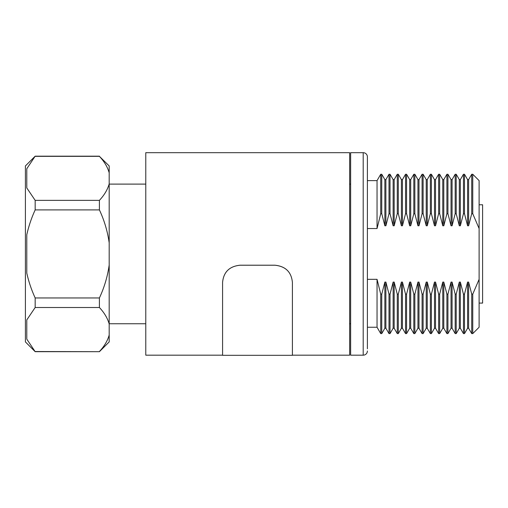 <?xml version="1.0" encoding="UTF-8"?>
<svg xmlns="http://www.w3.org/2000/svg" width="508" height="508" viewBox="0 0 508 508"><rect width="100%" height="100%" fill="white"/><g stroke="black" fill="none" stroke-linecap="round" stroke-linejoin="round"><path stroke-width="0.76" d="M292.405 355.175L292.405 282.404C291.414 272.066 285.598 266.338 274.949 265.227L274.949 265.208C285.572 266.3 291.395 272.028 292.405 282.385L292.405 355.175L349.656 355.175L349.656 152.686L145.777 152.686L145.777 355.175L222.58 355.175L222.58 282.385C223.564 272.047 229.387 266.325 240.036 265.208L240.036 265.227C229.406 266.319 223.59 272.04 222.58 282.404L222.58 282.385M367.392 350.984A4.191 4.191 0 0 1 363.201 355.175L363.201 152.686A4.191 4.191 0 0 1 367.392 156.877L367.392 348.805M367.392 159.055L367.392 156.877M394.164 328.244L393.135 328.244L393.135 282.08L394.164 282.08L394.164 328.244L397.269 333.597L397.269 294.138L398.304 294.138L401.409 282.08L402.438 282.08L402.438 328.244L405.543 333.597L405.543 294.138L406.571 294.138L409.683 282.08L410.712 282.08L410.712 328.244L413.817 333.597L413.817 294.138L414.845 294.138L417.951 282.08L418.986 282.08L418.986 328.244L422.091 333.597L422.091 294.138L423.12 294.138L426.225 282.08L427.253 282.08L427.253 328.244L430.359 333.597L430.359 294.138L431.394 294.138L434.499 282.08L435.527 282.08L435.527 328.244L438.633 333.597L438.633 294.138L439.668 294.138L442.773 282.08L443.801 282.08L443.801 328.244L446.907 333.597L446.907 294.138L447.935 294.138L451.04 282.08L452.076 282.08L452.076 328.244L455.181 333.597L455.181 294.138L456.209 294.138L459.315 282.08L460.343 282.08L460.343 328.244L463.455 333.597L463.455 294.138L464.483 294.138L467.589 282.08L468.617 282.08L468.617 328.244L471.722 333.597L471.722 294.138L472.757 294.138L479.108 279.324L479.108 180.613L472.757 174.263L471.722 174.263L471.722 213.722L468.617 225.781L468.617 179.616L467.589 179.616L464.483 174.263L463.455 174.263L463.455 213.722L460.343 225.781L460.343 179.616L459.315 179.616L456.209 174.263L455.181 174.263L455.181 213.722L452.076 225.781L452.076 179.616L451.04 179.616L447.935 174.263L446.907 174.263L446.907 213.722L443.801 225.781L443.801 179.616L442.773 179.616L439.668 174.263L438.633 174.263L438.633 213.722L435.527 225.781L435.527 179.616L434.499 179.616L431.394 174.263L430.359 174.263L430.359 213.722L427.253 225.781L427.253 179.616L426.225 179.616L423.12 174.263L422.091 174.263L422.091 213.722L418.986 225.781L418.986 179.616L417.951 179.616L414.845 174.263L413.817 174.263L413.817 213.722L410.712 225.781L410.712 179.616L409.683 179.616L406.571 174.263L405.543 174.263L405.543 213.722L402.438 225.781L402.438 179.616L401.409 179.616L398.304 174.263L397.269 174.263L397.269 213.722L394.164 225.781L393.135 225.781L393.135 179.616L390.03 174.263L389.001 174.263L389.001 213.722L390.03 213.722L390.03 174.263M393.135 225.781L390.03 213.722M393.135 328.244L390.03 333.597L389.001 333.597L385.89 328.244L385.89 282.08L389.001 294.138L390.03 294.138L393.135 282.08M389.001 333.597L389.001 294.138M389.001 213.722L385.89 225.781L385.89 179.616L384.861 179.616L381.756 174.263L380.727 174.263L380.727 213.722L381.756 213.722L381.756 174.263M385.89 225.781L384.861 225.781L384.861 179.616M384.861 225.781L381.756 213.722M385.89 328.244L384.861 328.244L381.756 333.597L380.727 333.597L377.044 327.247L377.044 279.324L380.727 294.138L381.756 294.138L384.861 282.08L385.89 282.08M380.727 333.597L380.727 294.138M380.727 213.722L377.044 228.536L377.044 180.613L367.392 180.613M377.044 228.536L367.392 228.536L367.392 279.324L377.044 279.324M363.201 355.175L350.634 355.175L350.634 152.686L363.201 152.686M350.634 323.755L349.656 323.755M350.634 184.106L349.656 184.106M479.108 204.775L482.6 204.775L482.6 303.086L479.108 303.086M479.108 228.536L472.757 213.722L472.757 174.263M471.722 213.722L472.757 213.722M468.617 282.08L471.722 294.138M468.617 225.781L467.589 225.781L467.589 179.616M467.589 225.781L464.483 213.722L464.483 174.263M463.455 213.722L464.483 213.722M460.343 282.08L463.455 294.138M460.343 225.781L459.315 225.781L459.315 179.616M459.315 225.781L456.209 213.722L456.209 174.263M455.181 213.722L456.209 213.722M452.076 282.08L455.181 294.138M452.076 225.781L451.04 225.781L451.04 179.616M451.04 225.781L447.935 213.722L447.935 174.263M446.907 213.722L447.935 213.722M443.801 282.08L446.907 294.138M443.801 225.781L442.773 225.781L442.773 179.616M442.773 225.781L439.668 213.722L439.668 174.263M438.633 213.722L439.668 213.722M435.527 282.08L438.633 294.138M435.527 225.781L434.499 225.781L434.499 179.616M434.499 225.781L431.394 213.722L431.394 174.263M430.359 213.722L431.394 213.722M427.253 282.08L430.359 294.138M427.253 225.781L426.225 225.781L426.225 179.616M426.225 225.781L423.12 213.722L423.12 174.263M422.091 213.722L423.12 213.722M418.986 282.08L422.091 294.138M418.986 225.781L417.951 225.781L417.951 179.616M417.951 225.781L414.845 213.722L414.845 174.263M413.817 213.722L414.845 213.722M410.712 282.08L413.817 294.138M410.712 225.781L409.683 225.781L409.683 179.616M409.683 225.781L406.571 213.722L406.571 174.263M405.543 213.722L406.571 213.722M402.438 282.08L405.543 294.138M402.438 225.781L401.409 225.781L401.409 179.616M401.409 225.781L398.304 213.722L398.304 174.263M397.269 213.722L398.304 213.722M394.164 282.08L397.269 294.138M394.164 225.781L394.164 179.616L393.135 179.616M402.438 328.244L401.409 328.244L398.304 333.597L398.304 294.138M401.409 328.244L401.409 282.08M410.712 328.244L409.683 328.244L406.571 333.597L406.571 294.138M409.683 328.244L409.683 282.08M418.986 328.244L417.951 328.244L414.845 333.597L414.845 294.138M417.951 328.244L417.951 282.08M427.253 328.244L426.225 328.244L423.12 333.597L423.12 294.138M426.225 328.244L426.225 282.08M435.527 328.244L434.499 328.244L431.394 333.597L431.394 294.138M434.499 328.244L434.499 282.08M443.801 328.244L442.773 328.244L439.668 333.597L439.668 294.138M442.773 328.244L442.773 282.08M452.076 328.244L451.04 328.244L447.935 333.597L447.935 294.138M451.04 328.244L451.04 282.08M460.343 328.244L459.315 328.244L456.209 333.597L456.209 294.138M459.315 328.244L459.315 282.08M468.617 328.244L467.589 328.244L464.483 333.597L464.483 294.138M467.589 328.244L467.589 282.08M479.108 279.324L479.108 327.247L472.757 333.597L472.757 294.138M381.756 333.597L381.756 294.138M384.861 328.244L384.861 282.08M390.03 333.597L390.03 294.138M35.173 351.682L25.4 341.909L25.4 165.951L35.173 156.178L26.784 168.758L26.784 187.935L35.173 200.355L35.173 209.906C31.496 217.894 28.702 226.174 26.784 234.76L26.784 273.101C28.702 281.686 31.496 289.966 35.173 297.955L35.173 307.505L26.784 319.926L26.784 339.103L35.173 351.682L99.409 351.682L35.173 351.523M109.188 172.815C107.582 167.075 104.318 161.582 99.409 156.337L109.188 165.951L109.188 323.983C107.582 318.249 104.318 312.757 99.409 307.505L35.173 307.505M99.409 307.505L99.409 297.955L35.173 297.955M99.409 156.337L35.173 156.337M109.188 323.983L109.188 341.909L99.409 351.682M109.188 242.868C107.582 231.394 104.318 220.409 99.409 209.906L35.173 209.906M99.409 209.906L99.409 200.355L35.173 200.355M99.409 351.523C104.318 346.278 107.582 340.785 109.188 335.045M99.409 297.955C104.318 287.452 107.582 276.466 109.188 264.992M99.409 200.355C104.318 195.11 107.582 189.611 109.188 183.877M274.949 265.208L240.036 265.208M274.949 265.227L240.036 265.227M222.58 355.175L222.58 282.404M109.188 184.106L145.777 184.106M109.188 323.755L145.777 323.755M394.164 179.616L397.269 174.263M398.304 333.597L397.269 333.597M402.438 179.616L405.543 174.263M406.571 333.597L405.543 333.597M410.712 179.616L413.817 174.263M414.845 333.597L413.817 333.597M418.986 179.616L422.091 174.263M423.12 333.597L422.091 333.597M427.253 179.616L430.359 174.263M431.394 333.597L430.359 333.597M435.527 179.616L438.633 174.263M439.668 333.597L438.633 333.597M443.801 179.616L446.907 174.263M447.935 333.597L446.907 333.597M452.076 179.616L455.181 174.263M456.209 333.597L455.181 333.597M460.343 179.616L463.455 174.263M464.483 333.597L463.455 333.597M468.617 179.616L471.722 174.263M472.757 333.597L471.722 333.597M377.044 327.247L367.392 327.247M377.044 180.613L380.727 174.263M385.89 179.616L389.001 174.263M35.173 156.178L99.409 156.178M292.405 355.314L222.58 355.314"/></g></svg>
